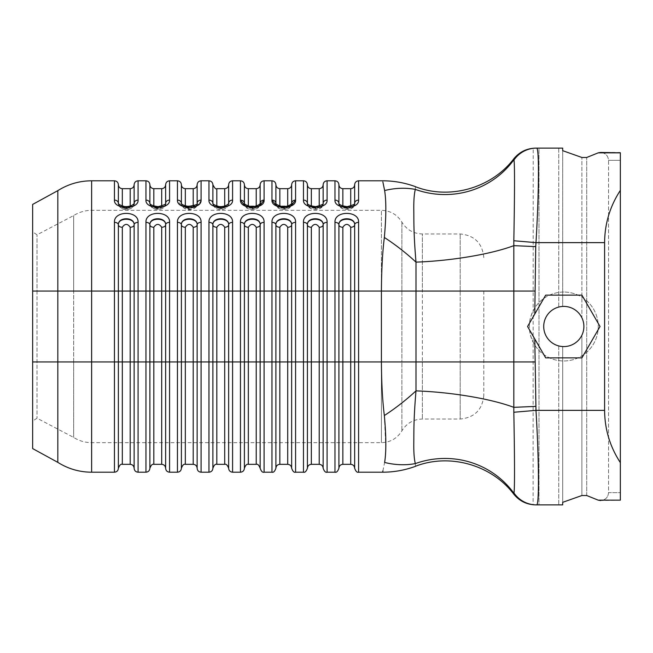 <?xml version="1.0" encoding="UTF-8"?>
<svg xmlns="http://www.w3.org/2000/svg" width="653" height="653" viewBox="0 0 653 653"><rect width="100%" height="100%" fill="white"/><g stroke="black" fill="none" stroke-linecap="round" stroke-linejoin="round"><path stroke-width="0.49" stroke-dasharray="3.27 2.45" d="M354.661 468.266L354.661 224.803C355.183 216.755 338.385 216.755 338.907 224.803C338.376 217.392 355.191 217.392 354.661 224.803A3.934 2.457 180 0 1 358.595 222.346L358.595 472.201M350.718 464.324L350.718 227.26A3.934 2.457 -0 0 0 354.661 224.803M350.718 227.26C348.098 223.448 345.47 223.448 342.849 227.26A3.934 2.457 180 0 1 338.907 224.803L338.907 468.266M338.907 224.803A3.934 2.457 -0 0 0 334.973 222.346C334.189 210.413 359.379 210.413 358.595 222.346M323.153 468.266L323.153 224.803C323.676 216.755 306.886 216.755 307.408 224.803C306.877 217.392 323.684 217.392 323.153 224.803A3.934 2.457 180 0 1 327.096 222.346L327.096 361.942L334.973 361.942L334.973 222.346M319.219 464.324L319.219 227.26A3.934 2.457 -0 0 0 323.153 224.803M319.219 227.26C316.591 223.448 313.971 223.448 311.342 227.26A3.934 2.457 180 0 1 307.408 224.803L307.408 468.266M307.408 224.803A3.934 2.457 -0 0 0 303.465 222.346C302.69 210.421 327.871 210.413 327.096 222.346M291.654 468.266L291.654 224.803C292.177 216.755 275.378 216.755 275.901 224.803C275.37 217.392 292.185 217.392 291.654 224.803A3.934 2.457 180 0 1 295.589 222.346L295.589 361.942L303.465 361.942L303.465 222.346M287.712 464.324L287.712 227.26A3.934 2.457 0 0 0 291.654 224.803M287.712 227.26C285.092 223.448 282.463 223.448 279.843 227.26A3.934 2.457 180 0 1 275.901 224.803L275.901 468.266M275.901 224.803A3.934 2.457 -0 0 0 271.966 222.346C271.183 210.413 296.372 210.413 295.589 222.346M260.147 468.266L260.147 224.803C260.669 216.755 243.879 216.755 244.402 224.803C243.871 217.392 260.678 217.392 260.147 224.803A3.934 2.457 180 0 1 264.09 222.346L264.09 361.942L271.966 361.942L271.966 222.346M256.213 464.324L256.213 227.26A3.934 2.457 0 0 0 260.147 224.803M256.213 227.26C253.584 223.448 250.964 223.448 248.336 227.26A3.934 2.457 180 0 1 244.402 224.803L244.402 468.266M244.402 224.803A3.934 2.457 -0 0 0 240.459 222.346C239.684 210.421 264.865 210.413 264.09 222.346M228.648 468.266L228.648 224.803A3.934 2.457 180 0 1 224.705 227.26C222.085 223.448 219.457 223.448 216.829 227.26A3.934 2.457 0 0 1 212.894 224.803C212.364 217.392 229.179 217.392 228.648 224.803C229.162 216.755 212.372 216.755 212.894 224.803L212.894 468.266M228.648 224.803A3.934 2.457 180 0 1 232.582 222.346L232.582 361.942L240.459 361.942L240.459 222.346M212.894 224.803A3.934 2.457 -0 0 0 208.96 222.346C208.176 210.413 233.366 210.421 232.582 222.346M197.141 468.266L197.141 224.803A3.934 2.457 180 0 1 193.206 227.26C190.578 223.448 187.958 223.448 185.33 227.26A3.934 2.457 0 0 1 181.395 224.803C180.865 217.392 197.671 217.392 197.141 224.803C197.663 216.755 180.873 216.755 181.395 224.803L181.395 468.266M197.141 224.803A3.934 2.457 180 0 1 201.083 222.346L201.083 361.942L208.96 361.942L208.96 222.346M181.395 224.803A3.934 2.457 -0 0 0 177.453 222.346C176.669 210.413 201.859 210.413 201.083 222.346M130.2 464.324L130.2 227.26A3.934 2.457 0 0 0 134.134 224.803C134.657 216.755 117.867 216.755 118.381 224.803C117.85 217.392 134.665 217.392 134.134 224.803L134.134 468.266M134.134 224.803A3.934 2.457 180 0 1 138.077 222.346L138.077 472.201M118.381 468.266L118.381 224.803A3.934 2.457 -0 0 0 114.446 222.346C113.663 210.413 138.852 210.413 138.077 222.346M130.2 227.26C127.572 223.448 124.952 223.448 122.323 227.26A3.934 2.457 180 0 1 118.381 224.803M161.699 464.324L161.699 227.26A3.934 2.457 0 0 0 165.642 224.803C166.156 216.755 149.374 216.755 149.888 224.803C149.357 217.392 166.172 217.392 165.642 224.803L165.642 468.266M165.642 224.803A3.934 2.457 180 0 1 169.576 222.346L169.576 361.942L177.453 361.942L177.453 222.346M149.888 468.266L149.888 224.803A3.934 2.457 -0 0 0 145.954 222.346C145.17 210.421 170.36 210.413 169.576 222.346M161.699 227.26C159.079 223.448 156.451 223.448 153.822 227.26A3.934 2.457 180 0 1 149.888 224.803M138.077 180.799L138.077 200.096A3.934 3.249 0 0 0 134.134 203.344C134.657 209.123 117.867 209.123 118.381 203.344L118.381 184.734M134.134 184.734L134.134 203.344A3.934 3.249 0 0 1 130.2 206.593C127.572 209.442 124.952 209.442 122.323 206.593A3.934 3.249 -0 0 1 118.381 203.344C117.867 209.123 134.657 209.115 134.134 203.344A3.934 3.249 180 0 1 130.2 206.593L130.2 188.676M138.077 200.096C138.852 209.67 113.663 209.67 114.446 200.096L114.446 180.799M134.134 203.344C135.726 210.437 118.993 212.315 118.381 203.344C118.822 206.83 120.993 208.878 124.903 209.499C126.38 210.699 134.844 207.834 134.134 203.344L134.134 203.344C134.004 202.259 136.142 205.328 125.817 206.642C120.209 205.213 117.736 204.111 118.381 203.344C117.85 209.76 134.665 209.76 134.134 203.344C134.665 209.76 117.85 209.76 118.381 203.344A3.934 3.249 0 0 0 122.323 206.593C124.952 209.442 127.572 209.442 130.2 206.593L130.2 206.07M169.576 180.799L169.576 200.096A3.934 3.249 -0 0 0 165.642 203.344C166.156 209.123 149.374 209.115 149.888 203.344L149.888 184.734M165.642 184.734L165.642 203.344A3.934 3.249 0 0 1 161.699 206.593C159.079 209.442 156.451 209.442 153.822 206.593A3.934 3.249 -0 0 1 149.888 203.344C149.366 209.123 166.164 209.123 165.642 203.344A3.934 3.249 180 0 1 161.699 206.593L161.699 188.676M169.576 200.096C170.36 209.67 145.17 209.67 145.954 200.096L145.954 180.799M165.315 205.164L165.642 203.344C164.85 202.936 168.392 203.785 159.642 206.528C151.798 207.336 148.647 202.324 149.888 203.344C149.357 209.76 166.172 209.76 165.642 203.344C166.172 209.76 149.357 209.76 149.888 203.344A3.934 3.249 0 0 0 153.822 206.593C156.451 209.442 159.079 209.442 161.699 206.593L161.699 206.07M201.083 180.799L201.083 200.096A3.934 3.249 0 0 0 197.141 203.344A3.934 3.249 -0 0 1 193.206 206.593C190.578 209.442 187.958 209.442 185.33 206.593A3.934 3.249 -0 0 1 181.395 203.344C180.865 209.76 197.671 209.76 197.141 203.344L197.141 184.734M181.395 184.734L181.395 203.344C181.828 206.83 184.007 208.878 187.909 209.499C189.386 210.699 197.859 207.834 197.141 203.344C197.671 209.76 180.865 209.76 181.395 203.344C180.873 209.123 197.663 209.123 197.141 203.344A3.934 3.249 180 0 1 193.206 206.593L193.206 188.676M197.141 203.344C196.333 202.952 199.949 203.744 191.141 206.519C183.403 205.393 180.155 204.332 181.395 203.344C181.999 212.315 198.741 210.437 197.141 203.344L197.141 203.344C197.663 209.123 180.873 209.123 181.395 203.344A3.934 3.249 -0 0 0 185.33 206.593C187.958 209.442 190.578 209.442 193.206 206.593L193.206 206.07M201.083 200.096L199.043 204.193M196.439 205.981L182.097 205.981M181.052 205.393L177.453 200.096L177.453 180.799M232.582 180.799L232.582 200.096A3.934 3.249 -0 0 0 228.648 203.344C229.17 209.123 212.372 209.123 212.894 203.344L212.894 184.734M228.648 184.734L228.648 203.344A3.934 3.249 0 0 1 224.705 206.593C222.085 209.442 219.457 209.442 216.829 206.593A3.934 3.249 -0 0 1 212.894 203.344C212.372 209.123 229.17 209.123 228.648 203.344A3.934 3.249 180 0 1 224.705 206.593L224.705 188.676M232.582 200.096C233.366 209.67 208.176 209.67 208.96 200.096L208.96 180.799M228.648 203.344C227.571 207.597 224.91 209.67 220.681 209.589C218.902 210.119 213.164 208.046 212.894 203.344L212.894 203.344C213.972 207.597 216.625 209.67 220.861 209.589C222.64 210.119 228.379 208.046 228.648 203.344L228.648 203.344C227.856 202.936 231.399 203.785 222.649 206.528C214.804 207.336 211.654 202.324 212.894 203.344C212.364 209.76 229.179 209.76 228.648 203.344C229.179 209.76 212.364 209.76 212.894 203.344A3.934 3.249 0 0 0 216.829 206.593C219.457 209.442 222.085 209.442 224.705 206.593L224.705 206.07M264.09 180.799L264.09 200.096A3.934 3.249 0 0 0 260.147 203.344C260.669 209.115 243.879 209.123 244.402 203.344L244.402 184.734M260.147 184.734L260.147 203.344C260.678 209.76 243.871 209.76 244.402 203.344C243.879 209.123 260.669 209.115 260.147 203.344L260.147 203.344C260.016 202.259 262.155 205.328 251.829 206.642C246.222 205.213 243.749 204.111 244.402 203.344C243.871 209.76 260.678 209.76 260.147 203.344C261.747 210.437 244.997 212.315 244.402 203.344A3.934 3.249 180 0 0 248.336 206.593A3.934 3.249 180 0 1 244.402 203.344C242.802 210.437 259.543 212.315 260.147 203.344A3.934 3.249 -0 0 1 256.213 206.593A3.934 3.249 180 0 0 260.147 203.344M259.445 205.973L245.104 205.981M248.336 188.676L248.336 206.593C250.964 209.442 253.584 209.442 256.213 206.593C253.584 209.442 250.964 209.442 248.336 206.593L248.336 206.07M295.589 180.799L295.589 200.096A3.934 3.249 0 0 0 291.654 203.344C292.169 209.115 275.378 209.123 275.901 203.344L275.901 184.734M291.654 184.734L291.654 203.344C292.185 209.76 275.37 209.76 275.901 203.344C275.378 209.123 292.169 209.115 291.654 203.344L291.654 203.344C291.516 202.259 293.662 205.328 283.329 206.642C277.729 205.213 275.248 204.111 275.901 203.344C275.37 209.76 292.185 209.76 291.654 203.344C293.221 210.413 276.546 212.356 275.901 203.344A3.934 3.249 180 0 0 279.843 206.593A3.934 3.249 180 0 1 275.901 203.344C274.309 210.437 291.05 212.315 291.654 203.344A3.934 3.249 -0 0 1 287.712 206.593A3.934 3.249 180 0 0 291.654 203.344M290.952 205.973L276.611 205.981M279.843 188.676L279.843 206.593C282.463 209.442 285.092 209.442 287.712 206.593C285.092 209.442 282.463 209.442 279.843 206.593L279.843 206.07M327.096 180.799L327.096 200.096A3.934 3.249 0 0 0 323.153 203.344C323.676 209.123 306.886 209.115 307.408 203.344L307.408 184.734M323.153 184.734L323.153 203.344C323.684 209.76 306.877 209.76 307.408 203.344C306.886 209.115 323.676 209.123 323.153 203.344C322.37 202.936 325.912 203.777 317.162 206.519C308.836 207.205 305.996 201.948 307.408 203.344C306.877 209.76 323.684 209.76 323.153 203.344C324.729 210.413 308.045 212.356 307.408 203.344A3.934 3.249 180 0 0 311.342 206.593A3.934 3.249 180 0 1 307.408 203.344L307.408 203.344C305.808 210.437 322.558 212.315 323.153 203.344A3.934 3.249 -0 0 1 319.219 206.593A3.934 3.249 180 0 0 323.153 203.344M327.096 200.096C327.871 209.67 302.69 209.662 303.465 200.096L303.465 180.799M311.342 188.676L311.342 206.593C313.971 209.442 316.591 209.442 319.219 206.593C316.591 209.442 313.971 209.442 311.342 206.593L311.342 206.07M358.595 180.799L358.595 200.096A3.934 3.249 0 0 0 354.661 203.344C355.183 209.123 338.393 209.115 338.907 203.344L338.907 184.734M354.661 184.734L354.661 203.344C355.191 209.76 338.376 209.76 338.907 203.344C338.385 209.123 355.183 209.123 354.661 203.344L354.661 203.344C353.869 202.936 357.411 203.785 348.661 206.528C340.817 207.336 337.666 202.324 338.907 203.344C338.376 209.76 355.191 209.76 354.661 203.344C356.228 210.413 339.552 212.347 338.907 203.344A3.934 3.249 180 0 0 342.849 206.593A3.934 3.249 180 0 1 338.907 203.344L338.907 203.344C337.315 210.437 354.057 212.307 354.661 203.344A3.934 3.249 -0 0 1 350.718 206.593A3.934 3.249 180 0 0 354.661 203.344M358.595 200.096C359.379 209.67 334.189 209.67 334.973 200.096L334.973 180.799M342.849 188.676L342.849 206.593C345.47 209.442 348.098 209.442 350.718 206.593C348.098 209.442 345.47 209.442 342.849 206.593L342.849 206.07M32.65 204.422L32.65 448.578M37.017 291.058L37.017 418.198L37.017 234.802L37.017 291.058L32.65 291.058L73.667 291.058L73.667 361.942L32.65 361.942L73.667 361.942L73.667 437.445L73.667 361.942L91.624 361.942L91.624 442.669L91.624 361.942L73.667 361.942L73.667 215.555L73.667 291.058L91.624 291.058L91.624 210.331L91.624 291.058L37.017 291.058M385.792 447.37L384.348 415.528C382.503 400.893 381.523 383.025 381.417 361.942L381.417 291.058C381.523 269.975 382.503 252.107 384.348 237.472C386.225 216.706 386.323 201.067 384.625 190.537A94.514 73.969 -55.5 0 1 415.324 189.403C415.528 185.77 415.528 185.77 415.324 189.403A86.637 84.792 26.6 0 0 513.944 159.683L513.862 158.728M384.666 462.291L385.711 450.954M382.903 470.895L384.625 462.463A94.514 73.969 -124.5 0 0 415.324 463.597C415.528 467.23 415.528 467.23 415.324 463.597A86.637 84.792 153.4 0 1 513.944 493.317L513.952 492.958C514.825 489.603 514.621 455.231 513.821 412.255L513.821 240.745C514.637 197.753 514.817 163.413 513.952 160.042L513.944 159.683A27.565 27.54 -90 0 1 536.366 148.117L536.578 148.117C539.272 146.876 539.035 192.211 535.982 242.63L513.821 240.745M483.808 291.058L483.808 395.416L483.808 291.058L460.177 291.058L460.177 233.962L460.177 291.058L483.808 291.058M563.8 292.046A34.454 34.454 0 0 0 533.958 343.731A34.454 34.454 0 0 0 593.642 343.731A34.454 34.454 0 0 0 563.8 292.046A34.454 34.454 0 0 0 534.791 307.914C527.551 320.305 527.551 332.695 534.791 345.086A34.454 34.454 0 0 0 594.034 343.037A34.454 34.454 0 0 0 563.8 292.046M563.8 346.58A20.08 20.08 0 0 1 546.406 316.46A20.08 20.08 0 0 1 581.194 316.46A20.08 20.08 0 0 1 563.8 346.58C571.979 346.245 578.003 342.466 581.88 335.25A20.08 20.08 0 0 0 581.88 317.75L581.88 157.471L581.88 317.75C577.742 310.142 571.351 306.379 562.69 306.445L562.69 148.117L558.756 148.117L558.756 307.057A20.08 20.08 0 0 0 558.756 345.943L558.756 504.883L562.69 504.883L562.69 346.555L563.8 346.58L562.69 346.555L562.69 504.883L535.615 504.883L538.994 504.883L538.994 148.117L536.578 148.117L538.994 148.117L538.994 504.883L558.756 504.883L558.756 345.943A20.08 20.08 0 0 1 558.756 307.057L558.756 148.117L538.994 148.117L562.69 148.117L562.69 306.445C571.351 306.379 577.742 310.142 581.88 317.75A20.08 20.08 0 0 1 581.88 335.25C578.003 342.466 571.979 346.245 563.8 346.58M598.197 500.149L620.35 500.149L620.35 190.39C609.992 206.258 604.743 223.677 604.596 242.63L604.596 410.37L535.982 410.37C539.027 460.749 539.28 506.222 536.578 504.883L536.366 504.883A27.565 27.54 -90 0 1 513.944 493.317L513.862 494.272M581.88 495.529L581.88 335.25L581.88 495.529M600.662 152.451L620.35 152.451L620.35 160.328L608.539 160.328L608.539 492.672L620.35 492.672L620.35 160.328L620.35 500.541L620.35 492.672L608.539 492.672C608.057 497.447 605.437 500.067 600.662 500.541C605.437 500.067 608.057 497.447 608.539 492.672L608.539 160.328C608.057 155.553 605.437 152.933 600.662 152.451C605.437 152.933 608.057 155.553 608.539 160.328L620.35 160.328L620.35 152.451L598.197 152.851M586.729 495.529L586.729 157.471L586.729 495.529M562.69 504.883L562.69 346.555L558.756 345.943L562.69 346.555L562.69 502.328M562.69 150.672L562.69 306.445L558.756 307.057L562.69 306.445L562.69 148.117L536.578 148.117A27.565 27.491 90 0 0 513.952 160.042M620.35 462.61C609.992 446.742 604.743 429.323 604.596 410.37M534.791 314.003L545.688 295.123L581.913 295.123L600.034 326.5L581.913 357.877L545.688 357.877L534.791 338.997M620.35 500.149L600.662 500.541M620.35 190.39L620.35 152.851M535.607 504.883L533.093 504.761L533.215 148.223M535.615 148.117L536.366 148.117M536.578 504.883A27.565 27.491 90 0 1 513.952 492.958M534.791 345.086L535.721 406.386L513.829 407.35A86.637 17.28 -173.6 0 0 415.994 390.869C413.504 420.85 413.953 430.719 413.79 443.926C413.708 452.766 414.222 459.32 415.324 463.597M513.821 412.255L535.982 410.37L535.721 406.386M415.324 189.403C414.214 193.672 413.708 200.234 413.79 209.074C413.953 222.298 413.504 232.15 415.994 262.131A86.637 17.28 -6.4 0 0 513.829 245.65L535.721 246.614L534.791 307.914M382.903 182.105L382.642 180.799M384.348 237.472A94.514 36.911 -139.7 0 1 415.994 262.131L416.067 291.058L534.791 291.058M534.791 361.942L416.067 361.942L415.994 390.869A94.514 36.911 139.7 0 1 384.348 415.528M342.849 227.26L342.849 361.942L381.417 361.942L381.417 210.331L381.417 442.669L381.417 361.942L416.067 361.942L416.067 291.058L381.417 291.058L460.177 291.058L460.177 361.942L460.177 291.058L422.344 291.058L422.344 233.962L422.344 361.942L422.344 291.058L401.881 291.058L401.881 361.942L401.881 222.142L401.881 291.058L91.624 291.058L91.624 361.942L91.624 291.058L57.823 291.058L57.823 190.635M311.342 227.26L311.342 291.058L381.417 291.058L91.624 291.058L91.624 472.201M342.849 464.324L342.849 361.942L334.973 361.942L334.973 472.201M279.843 227.26L279.843 291.058L311.342 291.058L311.342 361.942L327.096 361.942L327.096 472.201M311.342 464.324L311.342 361.942L303.465 361.942L303.465 472.201M248.336 227.26L248.336 291.058L279.843 291.058L279.843 361.942L295.589 361.942L295.589 472.201M279.843 464.324L279.843 361.942L271.966 361.942L271.966 472.201M232.582 472.201L232.582 361.942L224.705 361.942L224.705 291.058L248.336 291.058L248.336 361.942L264.09 361.942L264.09 472.201M248.336 464.324L248.336 361.942L240.459 361.942L240.459 472.201M208.96 472.201L208.96 361.942L216.829 361.942L216.829 464.324M201.083 472.201L201.083 361.942L193.206 361.942L193.206 291.058L216.829 291.058L216.829 361.942L224.705 361.942L224.705 464.324M216.829 227.26L216.829 291.058L224.705 291.058L224.705 227.26M177.453 472.201L177.453 361.942L185.33 361.942L185.33 464.324M153.822 227.26L153.822 291.058L185.33 291.058L185.33 361.942L193.206 361.942L193.206 464.324M185.33 227.26L185.33 291.058L193.206 291.058L193.206 227.26M122.323 227.26L122.323 361.942L145.954 361.942L145.954 291.058L153.822 291.058L153.822 361.942L169.576 361.942L169.576 472.201M122.323 464.324L122.323 361.942L114.446 361.942L114.446 291.058L145.954 291.058L145.954 222.346M91.624 180.799L91.624 291.058L114.446 291.058L114.446 222.346M114.446 472.201L114.446 361.942L91.624 361.942L381.417 361.942L57.823 361.942L57.823 291.058L32.65 291.058M145.954 472.201L145.954 361.942L153.822 361.942L153.822 464.324M122.323 188.676L122.323 206.07M153.822 188.676L153.822 206.07M185.33 188.676L185.33 206.07M216.829 188.676L216.829 206.07M240.459 200.096L240.459 180.799M256.213 206.07L256.213 188.676M271.966 200.096L271.966 180.799M287.712 206.07L287.712 188.676M319.219 206.07L319.219 188.676M350.718 206.07L350.718 188.676M57.823 462.365L57.823 361.942L32.65 361.942M483.808 361.942L460.177 361.942L460.177 419.038L460.177 361.942L483.808 361.942M422.344 361.942L460.177 361.942L401.881 361.942L401.881 430.858L401.881 361.942L381.417 361.942L422.344 361.942L422.344 419.038L422.344 361.942M604.596 242.63L535.982 242.63L535.721 246.614M165.642 203.344C167.233 210.437 150.492 212.315 149.888 203.344L151.153 206.805L152.582 208.103L156.41 209.499L161.797 208.748L164.931 205.981M483.808 395.416C482.404 409.766 474.527 417.642 460.177 419.038L422.344 419.038C413.422 419.332 406.599 423.275 401.881 430.858C397.163 438.432 390.339 442.375 381.417 442.669L91.624 442.669C85.143 442.628 79.16 440.889 73.667 437.445L37.017 418.198L32.65 421.128M483.808 257.584C482.404 243.234 474.527 235.358 460.177 233.962L422.344 233.962C413.422 233.668 406.599 229.725 401.881 222.142C397.163 214.568 390.339 210.625 381.417 210.331L91.624 210.331C85.143 210.372 79.16 212.111 73.667 215.555L37.017 234.802L32.65 231.872"/><path stroke-width="0.98" d="M224.705 464.324C226.183 463.826 227.497 465.14 228.648 468.266L228.648 361.942L224.705 361.942L224.705 464.324L216.829 464.324C215.359 463.826 214.045 465.14 212.894 468.266L212.894 224.803A3.934 2.457 180 0 0 216.829 227.26C219.457 223.448 222.085 223.448 224.705 227.26A3.934 2.457 0 0 0 228.648 224.803C229.179 217.392 212.364 217.392 212.894 224.803C212.372 216.755 229.17 216.755 228.648 224.803L228.648 361.942L240.459 361.942L240.459 472.201L232.582 472.201L232.582 291.058L244.402 291.058L244.402 224.803A3.934 2.457 180 0 0 240.459 222.346L240.459 361.942L248.336 361.942L248.336 464.324C246.834 463.842 245.52 465.156 244.402 468.266L244.402 291.058L248.336 291.058L248.336 227.26C250.964 223.448 253.584 223.448 256.213 227.26A3.934 2.457 180 0 0 260.147 224.803L260.147 361.942L271.966 361.942L271.966 472.201L264.09 472.201L264.09 291.058L275.901 291.058L275.901 224.803A3.934 2.457 180 0 0 271.966 222.346L271.966 361.942L279.843 361.942L279.843 464.324C277.452 464.561 276.137 465.875 275.901 468.266L275.901 291.058L279.843 291.058L279.843 227.26C282.463 223.448 285.092 223.448 287.712 227.26A3.934 2.457 180 0 0 291.654 224.803L291.654 361.942L303.465 361.942L303.465 472.201L295.589 472.201L295.589 291.058L307.408 291.058L307.408 224.803A3.934 2.457 180 0 0 303.465 222.346L303.465 361.942L311.342 361.942L311.342 464.324C308.951 464.561 307.636 465.875 307.408 468.266L307.408 291.058L311.342 291.058L311.342 227.26C313.971 223.448 316.591 223.448 319.219 227.26A3.934 2.457 180 0 0 323.153 224.803L323.153 361.942L334.973 361.942L334.973 472.201L327.096 472.201L327.096 291.058L334.973 291.058L334.973 361.942L342.849 361.942L342.849 464.324C340.458 464.561 339.144 465.875 338.907 468.266L338.907 224.803A3.934 2.457 180 0 0 334.973 222.346L334.973 291.058L342.849 291.058L342.849 227.26A3.934 2.457 -0 0 1 338.907 224.803C338.385 216.755 355.183 216.755 354.661 224.803C355.191 217.392 338.376 217.392 338.907 224.803M342.849 227.26C345.47 223.448 348.098 223.448 350.718 227.26A3.934 2.457 180 0 0 354.661 224.803L354.661 468.266C354.424 465.875 353.11 464.561 350.718 464.324L350.718 361.942L358.595 361.942L358.595 222.346C359.379 210.413 334.189 210.413 334.973 222.346M354.661 224.803A3.934 2.457 0 0 1 358.595 222.346M311.342 227.26A3.934 2.457 -0 0 1 307.408 224.803C306.886 216.755 323.676 216.755 323.153 224.803C323.684 217.392 306.877 217.392 307.408 224.803M323.153 361.942L323.153 468.266C322.925 465.875 321.611 464.561 319.219 464.324L319.219 361.942L323.153 361.942M323.153 224.803A3.934 2.457 0 0 1 327.096 222.346C327.871 210.413 302.69 210.413 303.465 222.346M279.843 227.26A3.934 2.457 -0 0 1 275.901 224.803C275.378 216.755 292.169 216.755 291.654 224.803C292.185 217.392 275.37 217.392 275.901 224.803M291.654 361.942L291.654 468.266C291.418 465.875 290.103 464.561 287.712 464.324L287.712 361.942L291.654 361.942M291.654 224.803A3.934 2.457 0 0 1 295.589 222.346C296.372 210.421 271.183 210.413 271.966 222.346M248.336 227.26A3.934 2.457 -0 0 1 244.402 224.803C243.879 216.755 260.669 216.755 260.147 224.803C260.678 217.392 243.871 217.392 244.402 224.803M260.147 361.942L260.147 468.266C258.996 465.14 257.69 463.826 256.213 464.324L256.213 361.942L260.147 361.942M260.147 224.803A3.934 2.457 0 0 1 264.09 222.346C264.865 210.421 239.684 210.413 240.459 222.346M212.894 224.803A3.934 2.457 180 0 0 208.96 222.346L208.96 291.058L216.829 291.058L216.829 227.26M228.648 224.803A3.934 2.457 0 0 1 232.582 222.346C233.366 210.413 208.176 210.413 208.96 222.346M181.395 468.266L181.395 224.803A3.934 2.457 180 0 0 185.33 227.26C187.958 223.448 190.578 223.448 193.206 227.26L193.206 464.324C195.598 464.561 196.912 465.875 197.141 468.266L197.141 361.942L177.453 361.942L177.453 472.201C179.844 471.972 181.159 470.658 181.395 468.266C182.538 465.14 183.852 463.826 185.33 464.324L185.33 227.26M193.206 227.26A3.934 2.457 0 0 0 197.141 224.803C197.671 217.392 180.865 217.392 181.395 224.803C180.873 216.755 197.663 216.755 197.141 224.803L197.141 361.942L208.96 361.942L208.96 472.201C211.352 471.972 212.658 470.658 212.894 468.266M181.395 224.803A3.934 2.457 180 0 0 177.453 222.346L177.453 291.058L208.96 291.058L208.96 361.942L216.829 361.942L216.829 291.058L224.705 291.058L224.705 361.942L216.829 361.942L216.829 464.324M197.141 224.803A3.934 2.457 0 0 1 201.083 222.346C201.859 210.413 176.677 210.413 177.453 222.346M138.077 222.346L138.077 291.058L145.954 291.058L145.954 361.942L138.077 361.942L138.077 291.058L122.323 291.058L122.323 227.26C124.952 223.448 127.572 223.448 130.2 227.26L130.2 361.942L138.077 361.942L138.077 472.201C135.685 471.972 134.371 470.658 134.134 468.266L134.134 224.803A3.934 2.457 0 0 1 138.077 222.346C138.852 210.413 113.663 210.413 114.446 222.346L114.446 472.201C116.838 471.972 118.152 470.658 118.381 468.266L118.381 361.942L91.624 361.942L91.624 291.058L118.381 291.058L118.381 361.942L122.323 361.942L122.323 291.058L118.381 291.058L118.381 224.803A3.934 2.457 180 0 0 114.446 222.346M118.381 224.803C117.867 216.755 134.657 216.755 134.134 224.803C134.665 217.392 117.858 217.392 118.381 224.803A3.934 2.457 0 0 0 122.323 227.26M130.2 227.26A3.934 2.457 180 0 0 134.134 224.803M169.576 222.346L169.576 291.058L153.822 291.058L153.822 227.26C156.451 223.448 159.079 223.448 161.699 227.26L161.699 361.942L169.576 361.942L169.576 291.058L177.453 291.058L177.453 361.942L169.576 361.942L169.576 472.201C167.184 471.972 165.87 470.658 165.642 468.266L165.642 224.803A3.934 2.457 0 0 1 169.576 222.346C170.351 210.421 145.17 210.413 145.954 222.346L145.954 291.058L149.888 291.058L149.888 468.266C149.651 470.658 148.345 471.972 145.954 472.201L145.954 361.942L153.822 361.942L153.822 291.058L149.888 291.058L149.888 224.803A3.934 2.457 180 0 0 145.954 222.346M149.888 224.803C149.366 216.755 166.156 216.755 165.642 224.803C166.172 217.392 149.357 217.392 149.888 224.803A3.934 2.457 0 0 0 153.822 227.26M161.699 227.26A3.934 2.457 180 0 0 165.642 224.803M57.823 462.365C68.157 468.854 79.421 472.135 91.624 472.201L91.624 361.942L57.823 361.942L57.823 462.365L32.65 448.578L32.65 204.422L57.823 190.635L57.823 291.058L91.624 291.058L91.624 180.799L114.446 180.799C116.838 181.028 118.152 182.342 118.381 184.734L118.381 203.344C119.172 202.936 115.63 203.785 124.38 206.528C132.224 207.336 135.383 202.324 134.134 203.344L134.134 184.734C134.371 182.342 135.685 181.028 138.077 180.799L145.954 180.799L145.954 200.096C145.17 209.67 170.36 209.67 169.576 200.096L169.576 180.799C167.184 181.028 165.87 182.342 165.642 184.734L165.642 203.344A3.934 3.249 -0 0 1 169.576 200.096M134.134 203.344L134.134 203.344A3.934 3.249 -0 0 1 138.077 200.096L138.077 180.799M114.446 180.799L114.446 200.096A3.934 3.249 0 0 1 118.381 203.344L118.381 203.344A3.934 3.249 180 0 0 114.446 200.096C113.663 209.67 138.852 209.67 138.077 200.096M145.954 180.799C148.345 181.028 149.651 182.342 149.888 184.734L149.888 203.344A3.934 3.249 180 0 0 145.954 200.096A3.934 3.249 -0 0 1 149.888 203.344L149.888 203.344C150.019 202.259 147.88 205.328 158.206 206.642C163.813 205.213 166.295 204.111 165.642 203.344L165.642 203.344M197.141 184.734L197.141 203.344A3.934 3.249 0 0 1 201.083 200.096L201.083 180.799C198.692 181.028 197.377 182.342 197.141 184.734C196.912 187.125 195.598 188.439 193.206 188.676L193.206 206.07M197.141 203.344L197.141 203.344C198.381 204.332 195.133 205.393 187.395 206.519C178.596 203.752 182.195 202.944 181.395 203.344A3.934 3.249 -0 0 0 177.453 200.096A3.934 3.249 180 0 1 181.395 203.344L181.395 184.734C181.624 187.125 182.938 188.439 185.33 188.676L185.33 206.07M169.576 180.799L177.453 180.799L177.453 200.096C176.677 209.67 201.859 209.67 201.083 200.096M199.043 204.193L196.439 205.981M182.097 205.981L181.052 205.393M201.083 180.799L208.96 180.799C211.352 181.028 212.658 182.342 212.894 184.734L212.894 203.344C213.686 202.936 210.144 203.785 218.894 206.528C226.738 207.336 229.889 202.324 228.648 203.344L228.648 184.734C228.876 182.342 230.191 181.028 232.582 180.799L240.459 180.799L240.459 200.096C239.684 209.67 264.865 209.67 264.09 200.096L259.445 205.973M228.648 203.344L228.648 203.344A3.934 3.249 -0 0 1 232.582 200.096L232.582 180.799M208.96 180.799L208.96 200.096A3.934 3.249 -0 0 1 212.894 203.344L212.894 203.344A3.934 3.249 180 0 0 208.96 200.096C208.176 209.67 233.366 209.67 232.582 200.096M240.459 180.799C242.851 181.028 244.165 182.342 244.402 184.734L244.402 203.344C245.185 202.936 241.643 203.777 250.393 206.519C258.719 207.205 261.559 201.948 260.147 203.344L260.147 184.734C260.384 182.342 261.698 181.028 264.09 180.799L271.966 180.799L271.966 200.096C271.183 209.67 296.372 209.662 295.589 200.096L290.952 205.973M260.147 203.344L260.147 203.344A3.934 3.249 0 0 1 264.09 200.096L264.09 180.799M244.402 203.344A3.934 3.249 180 0 0 240.459 200.096A3.934 3.249 -0 0 1 244.402 203.344M245.104 205.981L240.459 200.096M271.966 180.799C274.358 181.028 275.664 182.342 275.901 184.734L275.901 203.344C276.684 202.936 273.15 203.777 281.9 206.519C290.218 207.205 293.066 201.948 291.654 203.344L291.654 184.734C291.883 182.342 293.197 181.028 295.589 180.799L303.465 180.799L303.465 200.096C302.69 209.67 327.871 209.67 327.096 200.096L327.096 180.799C324.704 181.028 323.39 182.342 323.153 184.734L323.153 203.344A3.934 3.249 0 0 1 327.096 200.096M291.654 203.344L291.654 203.344A3.934 3.249 0 0 1 295.589 200.096L295.589 180.799M275.901 203.344A3.934 3.249 180 0 0 271.966 200.096A3.934 3.249 -0 0 1 275.901 203.344M276.611 205.981L271.966 200.096M303.465 180.799C305.857 181.028 307.171 182.342 307.408 184.734L307.408 203.344A3.934 3.249 180 0 0 303.465 200.096A3.934 3.249 -0 0 1 307.408 203.344L307.408 203.344C307.539 202.259 305.4 205.328 315.726 206.642C321.333 205.213 323.806 204.111 323.153 203.344M327.096 180.799L334.973 180.799C337.364 181.028 338.678 182.342 338.907 184.734L338.907 203.344C339.046 202.259 336.899 205.336 347.233 206.642C352.832 205.213 355.314 204.111 354.661 203.344L354.661 184.734C354.897 182.342 356.203 181.028 358.595 180.799L382.642 180.799C393.93 180.816 404.868 182.775 415.471 186.676M354.661 203.344L354.661 203.344A3.934 3.249 0 0 1 358.595 200.096L358.595 180.799M334.973 180.799L334.973 200.096A3.934 3.249 -0 0 1 338.907 203.344L338.907 203.344A3.934 3.249 180 0 0 334.973 200.096C334.189 209.67 359.379 209.67 358.595 200.096M354.661 468.266C355.787 471.376 357.093 472.69 358.595 472.201L358.595 361.942L381.417 361.942C381.523 383.025 382.503 400.893 384.348 415.528C386.225 436.286 386.323 451.933 384.625 462.463C382.013 475.229 382.013 475.229 384.625 462.463L384.666 462.291M385.711 450.954L385.792 447.37M358.595 472.201L382.642 472.201L382.903 470.895M562.69 502.328L581.88 495.529L586.729 495.529L581.88 495.529L562.69 502.328L562.69 504.883L536.578 504.883C539.272 506.124 539.035 460.789 535.982 410.37L513.821 412.255C514.629 455.247 514.817 489.587 513.952 492.958L513.944 493.317A86.637 84.792 -26.6 0 0 415.324 463.597C414.222 459.32 413.708 452.766 413.79 443.926C413.953 430.711 413.504 420.85 415.994 390.869L415.994 262.131A86.637 17.28 173.6 0 0 513.829 245.65L513.829 407.35A86.637 17.28 6.4 0 0 415.994 390.869A94.514 36.911 -40.3 0 1 384.348 415.528M581.88 157.471L586.729 157.471L581.88 157.471L562.69 150.672L581.88 157.471M604.596 410.37C604.743 429.323 609.992 446.742 620.35 462.61L620.35 190.39C609.992 206.258 604.743 223.677 604.596 242.63L604.596 410.37L535.982 410.37L534.791 338.997L527.575 326.5L545.688 295.123L581.913 295.123L600.034 326.5L581.913 357.877L545.688 357.877L527.575 326.5L534.791 314.003L535.721 246.614L513.829 245.65L513.821 240.745L535.982 242.63C539.027 192.251 539.28 146.778 536.578 148.117L535.607 148.117M563.8 346.58A20.08 20.08 0 0 1 546.406 316.46A20.08 20.08 0 0 1 581.194 316.46A20.08 20.08 0 0 1 563.8 346.58M415.324 189.403C415.528 185.77 415.528 185.77 415.324 189.403A94.514 73.969 -55.5 0 0 384.625 190.537C382.013 177.771 382.013 177.771 384.625 190.537C386.323 201.059 386.225 216.706 384.348 237.472A94.514 36.911 40.3 0 1 415.994 262.131C413.504 232.141 413.953 222.298 413.79 209.074C413.708 200.234 414.222 193.68 415.324 189.403A86.637 84.792 -153.4 0 0 513.944 159.683L513.952 160.042A27.565 27.491 90 0 1 536.578 148.117L562.69 148.117L562.69 150.672M600.662 500.541L598.197 500.149L620.35 500.149L598.197 500.149L586.729 495.529L598.197 500.149M598.197 152.851L600.662 152.451L598.197 152.851L586.729 157.471L598.197 152.851L620.35 152.851L600.662 152.451M620.35 152.851L620.35 190.39M620.35 462.61L620.35 500.149M535.721 406.386L513.829 407.35L513.821 412.255M513.952 160.042C514.825 163.397 514.621 197.769 513.821 240.745M415.324 463.597C415.528 467.23 415.528 467.23 415.324 463.597A94.514 73.969 55.5 0 1 384.625 462.463M562.69 504.883L536.366 504.883A27.565 27.54 -90 0 1 513.944 493.317L513.854 494.248C491.652 464.879 449.786 452.986 415.447 466.275M513.952 492.958A27.565 27.491 90 0 0 536.578 504.883M535.599 148.117C526.751 148.378 519.51 151.912 513.862 158.728L513.944 159.683A27.565 27.54 -90 0 1 536.366 148.117M535.607 504.883L533.093 504.761M384.348 237.472C382.503 252.107 381.523 269.975 381.417 291.058L381.417 361.942L534.791 361.942M384.617 190.472L382.903 182.105M350.718 227.26L350.718 291.058L534.791 291.058M350.718 291.058L350.718 361.942L342.849 361.942L342.849 291.058L350.718 291.058M319.219 227.26L319.219 291.058L327.096 291.058L327.096 222.346M319.219 291.058L319.219 361.942L311.342 361.942L311.342 291.058L319.219 291.058M287.712 227.26L287.712 291.058L295.589 291.058L295.589 222.346M287.712 291.058L287.712 361.942L279.843 361.942L279.843 291.058L287.712 291.058M256.213 227.26L256.213 291.058L264.09 291.058L264.09 222.346M256.213 291.058L256.213 361.942L248.336 361.942L248.336 291.058L256.213 291.058M232.582 222.346L232.582 291.058L224.705 291.058L224.705 227.26M208.96 472.201L201.083 472.201L201.083 222.346M130.2 464.324L122.323 464.324L122.323 361.942L130.2 361.942L130.2 464.324C132.592 464.561 133.906 465.875 134.134 468.266M161.699 464.324L153.822 464.324L153.822 361.942L161.699 361.942L161.699 464.324C164.091 464.561 165.405 465.875 165.642 468.266M134.134 184.734C133.906 187.125 132.592 188.439 130.2 188.676L130.2 206.07M122.323 206.07L122.323 188.676C119.932 188.439 118.617 187.125 118.381 184.734M165.642 184.734C165.405 187.125 164.091 188.439 161.699 188.676L161.699 206.07M153.822 206.07L153.822 188.676C151.431 188.439 150.125 187.125 149.888 184.734M228.648 184.734C228.411 187.125 227.097 188.439 224.705 188.676L224.705 206.07M216.829 206.07L216.829 188.676C215.923 189.492 214.608 188.178 212.894 184.734M248.336 206.07L248.336 188.676C245.944 188.439 244.63 187.125 244.402 184.734M248.336 188.676L256.213 188.676L256.213 206.07M279.843 206.07L279.843 188.676C277.452 188.439 276.137 187.125 275.901 184.734M279.843 188.676L287.712 188.676L287.712 206.07M311.342 206.07L311.342 188.676C308.951 188.439 307.636 187.125 307.408 184.734M311.342 188.676L319.219 188.676L319.219 206.07M342.849 206.07L342.849 188.676C340.458 188.439 339.144 187.125 338.907 184.734M342.849 188.676L350.718 188.676L350.718 206.07M32.65 291.058L57.823 291.058L57.823 361.942L32.65 361.942M604.596 242.63L535.982 242.63L535.721 246.614M342.849 464.324L350.718 464.324M334.973 472.201C336.475 472.69 337.781 471.376 338.907 468.266M311.342 464.324L319.219 464.324M327.096 472.201C325.594 472.69 324.28 471.376 323.153 468.266M303.465 472.201C304.967 472.69 306.281 471.376 307.408 468.266M279.843 464.324L287.712 464.324M295.589 472.201C294.087 472.69 292.781 471.376 291.654 468.266M271.966 472.201C273.468 472.69 274.774 471.376 275.901 468.266M248.336 464.324L256.213 464.324M264.09 472.201C262.588 472.69 261.273 471.376 260.147 468.266M240.459 472.201C242.851 471.972 244.165 470.658 244.402 468.266M232.582 472.201C230.191 471.972 228.876 470.658 228.648 468.266M201.083 472.201C198.692 471.972 197.377 470.658 197.141 468.266M169.576 472.201L177.453 472.201M138.077 472.201L145.954 472.201M122.323 464.324C120.846 463.826 119.532 465.14 118.381 468.266M153.822 464.324C152.353 463.826 151.039 465.14 149.888 468.266M130.2 188.676L122.323 188.676M164.931 205.981L165.315 205.164M161.699 188.676L153.822 188.676M193.206 188.676L185.33 188.676M177.453 180.799C179.844 181.028 181.159 182.342 181.395 184.734M224.705 188.676L216.829 188.676M256.213 188.676C258.604 188.439 259.918 187.125 260.147 184.734M287.712 188.676C290.103 188.439 291.418 187.125 291.654 184.734M319.219 188.676C321.611 188.439 322.925 187.125 323.153 184.734M350.718 188.676C353.11 188.439 354.424 187.125 354.661 184.734M57.823 190.635C68.157 184.146 79.421 180.865 91.624 180.799M193.206 464.324L185.33 464.324M91.624 472.201L114.446 472.201M513.862 494.272C519.51 501.088 526.751 504.622 535.599 504.883M415.447 186.725C449.786 200.063 491.627 188.08 513.854 158.752L513.87 158.736M415.471 466.324C404.868 470.225 393.93 472.184 382.642 472.201"/></g></svg>
